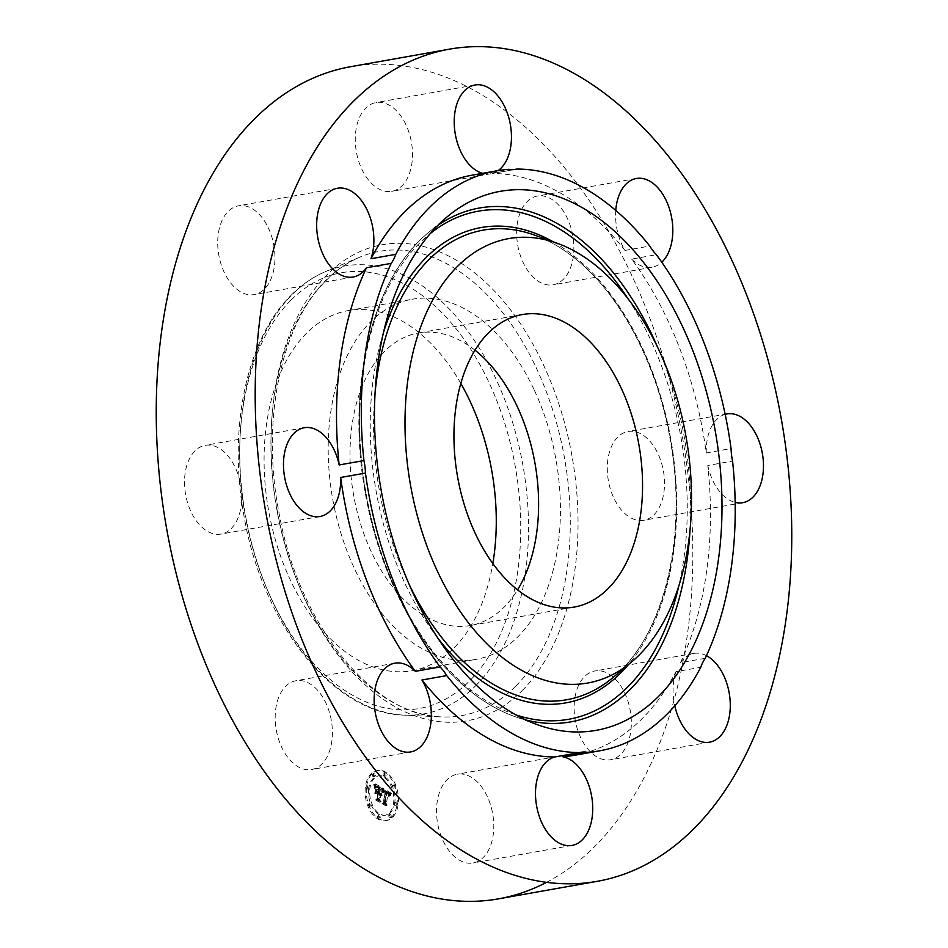 <?xml version="1.0" encoding="UTF-8"?>
<svg xmlns="http://www.w3.org/2000/svg" width="948" height="948" viewBox="0 0 948 948"><rect width="100%" height="100%" fill="white"/><g stroke="black" fill="none" stroke-linecap="round" stroke-linejoin="round"><path stroke-width="0.71" stroke-dasharray="4.74 3.56" d="M533.842 389.178A182.869 113.333 79.9 0 0 412.356 299.213A182.869 113.333 79.9 0 0 354.789 569.369A182.869 113.333 79.9 0 0 476.275 659.322A182.869 113.333 79.9 0 0 533.842 389.178M475.007 350.203A148.552 92.063 79.9 0 0 418.352 333.009A148.552 92.063 79.9 0 0 384.296 351.613A148.552 92.063 79.9 0 0 360.868 524.872A148.552 92.063 79.9 0 0 470.279 625.526A148.552 92.063 79.9 0 0 504.336 606.921A148.552 92.063 79.9 0 0 517.561 589.881M706.461 655.66A45.077 27.942 79.9 0 0 704.411 654.701A45.077 27.942 79.9 0 0 693.806 653.409A45.077 27.942 79.9 0 0 680.474 662.676L705.253 658.268M680.474 662.676A294.532 182.549 79.9 0 0 707.789 465.468L732.567 461.072M725.173 414.347A45.077 27.942 79.9 0 0 716.641 419.573A45.077 27.942 79.9 0 0 706.272 452.966A294.532 182.549 79.9 0 0 631.641 259.1L656.407 254.704M706.272 452.966L731.05 448.57M615.773 210.42A45.077 27.942 79.9 0 0 615.726 211.179A45.077 27.942 79.9 0 0 624.993 250.438A294.532 182.549 79.9 0 0 492.119 173.472L514.065 169.573M624.993 250.438L649.771 246.042M482.579 173.342A45.077 27.942 79.9 0 0 484.25 173.721L509.029 169.325M484.25 173.721A294.532 182.549 79.9 0 0 471.997 175.214M574.95 755.212A294.532 182.549 79.9 0 0 642.471 718.323A294.532 182.549 79.9 0 0 675.971 671.694L700.75 667.297M707.789 465.468A45.077 27.942 79.9 0 0 735.15 502.393M675.971 671.694A45.077 27.942 79.9 0 0 674.798 705.798M492.119 173.472A45.077 27.942 79.9 0 0 498.186 170.581M631.641 259.1A45.077 27.942 79.9 0 0 652.082 267.253A45.077 27.942 79.9 0 0 661.799 262.217M546.486 882.363A422.595 261.909 79.9 0 0 595.261 845.936A422.595 261.909 79.9 0 0 661.905 353.059A422.595 261.909 79.9 0 0 350.665 66.692M573.741 252.121A45.077 27.942 79.9 0 0 537.374 196.058A45.077 27.942 79.9 0 0 516.779 228.752A45.077 27.942 79.9 0 0 553.134 284.815A45.077 27.942 79.9 0 0 573.741 252.121M405.957 124.757A45.077 27.942 79.9 0 0 376.012 102.574A45.077 27.942 79.9 0 0 361.816 169.171A45.077 27.942 79.9 0 0 391.761 191.342A45.077 27.942 79.9 0 0 405.957 124.757M249.051 207.114A45.077 27.942 79.9 0 0 238.446 205.823A45.077 27.942 79.9 0 0 217.827 246.741A45.077 27.942 79.9 0 0 243.589 293.299A45.077 27.942 79.9 0 0 254.194 294.591A45.077 27.942 79.9 0 0 274.813 253.673A45.077 27.942 79.9 0 0 249.051 207.114M194.933 450.952A45.077 27.942 79.9 0 0 187.823 503.53A45.077 27.942 79.9 0 0 221.026 534.068A45.077 27.942 79.9 0 0 231.359 528.427A45.077 27.942 79.9 0 0 238.469 475.849A45.077 27.942 79.9 0 0 205.266 445.311A45.077 27.942 79.9 0 0 194.933 450.952M275.311 713.441A45.077 27.942 79.9 0 0 311.667 769.515A45.077 27.942 79.9 0 0 332.274 736.821A45.077 27.942 79.9 0 0 295.918 680.747A45.077 27.942 79.9 0 0 275.311 713.441M443.095 840.817A45.077 27.942 79.9 0 0 473.04 862.988A45.077 27.942 79.9 0 0 487.236 796.391A45.077 27.942 79.9 0 0 457.28 774.22A45.077 27.942 79.9 0 0 443.095 840.817M600.001 758.459A45.077 27.942 79.9 0 0 610.607 759.739A45.077 27.942 79.9 0 0 631.226 718.821A45.077 27.942 79.9 0 0 605.452 672.262A45.077 27.942 79.9 0 0 594.846 670.983A45.077 27.942 79.9 0 0 574.239 711.901A45.077 27.942 79.9 0 0 600.001 758.459M654.12 514.61A45.077 27.942 79.9 0 0 661.23 462.043A45.077 27.942 79.9 0 0 628.026 431.494A45.077 27.942 79.9 0 0 617.693 437.135A45.077 27.942 79.9 0 0 610.583 489.713A45.077 27.942 79.9 0 0 643.787 520.262A45.077 27.942 79.9 0 0 654.12 514.61M460.835 383.442A182.869 113.333 79.9 0 0 348.236 310.6A182.869 113.333 79.9 0 0 290.669 580.745A182.869 113.333 79.9 0 0 412.155 670.71A182.869 113.333 79.9 0 0 492.818 563.562M396.939 804.816A25.359 15.713 79.9 0 0 376.747 770.724A25.359 15.713 79.9 0 0 365.418 786.556A25.359 15.713 79.9 0 0 385.611 820.648A25.359 15.713 79.9 0 0 396.939 804.816M366.603 786.342A25.359 15.713 -100.1 0 1 377.932 770.511A25.359 15.713 -100.1 0 1 398.136 804.603A25.359 15.713 -100.1 0 1 386.796 820.435A25.359 15.713 -100.1 0 1 366.603 786.342M394.783 802.672A19.979 12.383 -100.1 0 1 385.86 815.15A19.979 12.383 -100.1 0 1 369.945 788.274A19.979 12.383 -100.1 0 1 378.88 775.808A19.979 12.383 -100.1 0 1 394.783 802.672M386.215 775.109A1.541 0.948 -100.1 0 1 385.528 776.068A1.541 0.948 -100.1 0 1 384.307 774.006A1.541 0.948 -100.1 0 1 384.995 773.047A1.541 0.948 -100.1 0 1 386.215 775.109M369.234 787.859A1.541 0.948 -100.1 0 1 368.547 788.819A1.541 0.948 -100.1 0 1 367.314 786.757A1.541 0.948 -100.1 0 1 368.002 785.797A1.541 0.948 -100.1 0 1 369.234 787.859M375.408 775.464A1.541 0.948 -100.1 0 1 374.721 776.424A1.541 0.948 -100.1 0 1 373.488 774.362A1.541 0.948 -100.1 0 1 374.176 773.402A1.541 0.948 -100.1 0 1 375.408 775.464M380.421 816.939A1.541 0.948 -100.1 0 1 379.733 817.899A1.541 0.948 -100.1 0 1 378.513 815.837A1.541 0.948 -100.1 0 1 379.2 814.877A1.541 0.948 -100.1 0 1 380.421 816.939M371.308 805.042A1.541 0.948 -100.1 0 1 370.621 806.001A1.541 0.948 -100.1 0 1 369.4 803.94A1.541 0.948 -100.1 0 1 370.087 802.98A1.541 0.948 -100.1 0 1 371.308 805.042M395.506 803.086A1.541 0.948 -100.1 0 1 396.193 802.126A1.541 0.948 -100.1 0 1 397.413 804.188A1.541 0.948 -100.1 0 1 396.726 805.148A1.541 0.948 -100.1 0 1 395.506 803.086M393.42 785.904A1.541 0.948 -100.1 0 1 394.107 784.944A1.541 0.948 -100.1 0 1 395.34 787.006A1.541 0.948 -100.1 0 1 394.652 787.966A1.541 0.948 -100.1 0 1 393.42 785.904M389.332 815.481A1.541 0.948 -100.1 0 1 390.019 814.522A1.541 0.948 -100.1 0 1 391.24 816.595A1.541 0.948 -100.1 0 1 390.552 817.555A1.541 0.948 -100.1 0 1 389.332 815.481M368.76 788.487A19.979 12.383 79.9 0 0 384.675 815.351A19.979 12.383 79.9 0 0 393.598 802.885A19.979 12.383 79.9 0 0 377.683 776.021A19.979 12.383 79.9 0 0 368.76 788.487M382.139 788.689L382.708 792.362L383.715 790.94L385.433 791.58L383.976 802.719L383.016 803.359L386.156 805.184L385.362 803.43L386.772 793.251L388.028 794.187L388.55 796.296L388.301 794.246L386.879 792.481L388.692 793.938L388.941 796.154L390.386 793.571L382.139 788.689L383.336 788.475L391.571 793.358L390.138 795.941L389.877 793.725L388.064 792.279L389.735 796.083L389.213 793.974L387.957 793.038L386.547 803.217L387.353 804.971L384.201 803.146L385.172 802.506L386.618 791.367L385.101 790.691L383.241 791.734L384.841 792.137L383.43 802.423L382.068 803.714L385.587 805.753L382.482 803.655L383.62 802.624L385.101 791.971L384.248 791.497L383.904 792.149L383.336 788.475M381.617 789.08L382.399 792.647L381.617 789.08L383.004 788.819L383.584 792.445L382.802 788.866M381.511 788.321L374.353 784.174L375.064 787.895L376.32 786.591L379.082 787.824L378.418 792.611L378.584 788.144L376.723 787.124L375.574 787.527L378.371 788.321L377.825 792.267L375.929 789.305L375.337 793.583L376.723 792.564L378.299 793.476L377.588 798.631L376.522 799.448L379.911 801.404L378.963 799.425L379.579 795.028L380.586 796.024L379.686 794.27L380.966 795.656L379.804 793.417L380.397 789.091L382.696 788.108L381.582 788.89L380.989 793.203L382.151 795.443L380.871 794.057L381.771 795.81L380.764 794.815L380.148 799.211L381.096 801.19L377.707 799.235L378.773 798.417L379.484 793.263L377.908 792.35L376.522 793.369L377.114 789.091L379.01 792.054L379.567 788.108L376.759 787.314L377.908 786.911L379.769 787.93L379.603 792.398L380.267 787.622L377.505 786.378L376.249 787.681L375.55 783.96L382.696 788.108M373.749 784.494L374.555 788.345L373.891 784.387L375.088 784.186L375.858 787.35L377.091 787.148M375.372 789.364L374.756 793.784L375.372 789.364L376.759 789.103L375.953 793.571L376.557 789.151M376.178 793.168L377.588 793.986L376.984 798.358L375.467 799.887L379.449 802.198L375.882 799.839L377.138 798.583L377.802 793.808L376.178 793.168L377.6 792.801L378.987 793.595L378.323 798.37L377.079 799.626L380.847 801.818L376.652 799.685L378.169 798.157L378.773 793.772L377.363 792.955M380.397 789.091L381.582 788.89M379.804 793.417L380.989 793.203M379.994 793.571L381.179 793.358M380.172 793.737L381.369 793.523M380.338 793.926L381.523 793.713M380.48 794.128L381.665 793.914M380.61 794.341L381.795 794.128M380.717 794.566L381.902 794.365M380.8 794.815L381.997 794.602M380.871 795.076L382.068 794.874M380.93 795.36L382.115 795.147M380.966 795.656L382.151 795.443M380.895 795.787L382.08 795.573M380.812 795.585L382.008 795.372M380.741 795.396L381.926 795.182M380.646 795.218L381.843 795.005M380.563 795.064L381.748 794.851M380.456 794.91L381.653 794.697M380.361 794.78L381.546 794.566M380.255 794.649L381.44 794.448M380.136 794.543L381.321 794.329M380.018 794.448L381.203 794.234M379.887 794.365L381.072 794.163M379.781 794.317L380.978 794.104M379.686 794.27L380.871 794.057M379.615 794.756L380.8 794.543M379.745 794.827L380.93 794.625M379.864 794.922L381.049 794.708M379.982 795.028L381.167 794.815M380.089 795.135L381.274 794.922M380.184 795.254L381.369 795.052M380.278 795.396L381.463 795.182M380.361 795.538L381.558 795.325M380.444 795.68L381.629 795.479M380.515 795.846L381.7 795.633M380.586 796.024L381.771 795.81M380.421 796.154L381.606 795.953M380.361 796L381.546 795.787M380.29 795.846L381.475 795.633M380.219 795.716L381.404 795.502M380.136 795.585L381.321 795.372M380.053 795.467L381.238 795.254M379.97 795.36L381.155 795.147M379.875 795.254L381.06 795.052M379.781 795.171L380.966 794.957M379.674 795.088L380.871 794.886M379.579 795.028L380.764 794.815M378.963 799.425L380.148 799.211M379.911 801.404L381.096 801.19M376.522 799.448L377.707 799.235M377.588 798.631L378.773 798.417M378.299 793.476L379.484 793.263M376.723 792.564L377.908 792.35M375.337 793.583L376.522 793.369M375.929 789.305L377.114 789.091M376.783 791.663L377.979 791.462M377.825 792.267L379.01 792.054M378.371 788.321L379.567 788.108M378.205 788.203L379.39 787.989M378.051 788.096L379.236 787.883M377.908 788.001L379.093 787.788M377.766 787.918L378.951 787.705M377.648 787.847L378.833 787.634M377.482 787.752L378.667 787.539M377.328 787.67L378.513 787.456M377.186 787.598L378.371 787.385M377.043 787.527L378.24 787.314M376.925 787.468L378.11 787.255M376.794 787.421L377.991 787.207M376.688 787.385L377.873 787.172M376.581 787.35L377.766 787.136M376.403 787.302L377.588 787.089M376.238 787.29L377.423 787.089M376.072 787.314L377.257 787.101M375.74 787.433L378.145 786.994M375.574 787.527L376.759 787.314M375.681 787.373L376.877 787.16M375.811 787.243L376.996 787.03M375.953 787.148L377.15 786.947M376.119 787.101L377.304 786.887M376.309 787.077L377.494 786.864M376.498 787.089L377.695 786.876M376.723 787.124L377.908 786.911M377.209 787.314L378.394 787.113M377.482 787.468L378.667 787.255M378.039 787.8L379.224 787.587M378.216 787.907L379.401 787.693M378.584 788.144L379.769 787.93M378.003 792.374L379.188 792.161M378.418 792.611L379.603 792.398M379.082 787.824L380.267 787.622M378.833 787.693L380.018 787.48M378.157 787.314L379.342 787.101M377.766 787.077L378.951 786.864M377.565 786.959L378.75 786.745M377.363 786.864L378.56 786.65M377.186 786.781L378.371 786.567M377.008 786.71L378.205 786.496M376.854 786.65L378.039 786.449M376.7 786.615L377.885 786.402M376.557 786.591L377.754 786.378M376.439 786.591L377.624 786.378M376.32 786.591L377.505 786.378M376.214 786.615L377.399 786.402M376.107 786.662L377.292 786.449M376.001 786.721L377.197 786.508M375.894 786.793L377.091 786.579M375.787 786.899L376.972 786.686M375.669 787.018L376.866 786.804M375.562 787.148L376.747 786.935M375.444 787.302L376.629 787.101M375.313 787.48L376.498 787.278M375.195 787.681L376.38 787.468M375.064 787.895L376.249 787.681M374.934 786.781L376.119 786.567M374.91 786.591L376.095 786.378M374.887 786.413L376.072 786.212M374.851 786.259L376.048 786.046M374.804 785.975L376.001 785.762M374.756 785.726L375.953 785.513M374.697 785.454L375.882 785.24M374.661 785.3L375.846 785.086M374.626 785.134L375.811 784.92M374.579 784.968L375.764 784.754M374.353 784.174L375.55 783.96M390.386 793.571L391.571 793.358M390.209 793.843L391.406 793.63M390.055 794.116L391.24 793.903M389.901 794.388L391.086 794.175M389.746 794.661L390.943 794.448M389.616 794.922L390.801 794.708M389.486 795.182L390.671 794.969M389.355 795.443L390.54 795.23M389.237 795.704L390.422 795.49M389.13 795.953L390.315 795.739M388.941 796.154L390.138 795.941M388.964 795.905L390.149 795.692M388.976 795.656L390.173 795.443M388.988 795.419L390.173 795.218M388.976 795.206L390.173 794.993M388.964 794.993L390.149 794.78M388.941 794.791L390.138 794.578M388.917 794.602L390.102 794.388M388.87 794.424L390.055 794.211M388.822 794.246L390.007 794.033M388.763 794.092L389.948 793.879M388.692 793.938L389.877 793.725M388.609 793.796L389.794 793.583M388.514 793.654L389.711 793.44M388.419 793.523L389.604 793.31M388.301 793.393L389.486 793.18M388.17 793.263L389.367 793.049M388.04 793.144L389.225 792.931M387.886 793.026L389.071 792.812M387.732 792.919L388.917 792.706M387.554 792.812L388.739 792.599M387.424 792.741L388.609 792.528M387.294 792.67L388.479 792.457M387.163 792.611L388.348 792.398M387.021 792.54L388.206 792.338M386.879 792.481L388.064 792.279M386.891 793.026L388.076 792.824M387.305 793.263L388.49 793.049M387.448 793.358L388.644 793.144M387.59 793.452L388.787 793.239M387.72 793.547L388.917 793.346M387.851 793.654L389.036 793.452M387.957 793.772L389.142 793.559M388.064 793.879L389.249 793.677M388.147 793.997L389.332 793.796M388.23 794.128L389.415 793.914M388.301 794.246L389.486 794.045M388.407 794.519L389.604 794.317M388.455 794.673L389.64 794.46M388.49 794.839L389.675 794.625M388.526 795.005L389.711 794.803M388.55 795.194L389.735 794.981M388.561 795.396L389.746 795.182M388.573 795.597L389.758 795.384M388.573 795.822L389.758 795.609M388.561 796.047L389.746 795.834M388.55 796.296L389.735 796.083M388.372 796.19L389.557 795.976M388.384 795.976L389.569 795.763M388.396 795.775L389.581 795.562M388.396 795.585L389.581 795.372M388.384 795.408L389.569 795.194M388.372 795.23L389.557 795.028M388.325 794.922L389.521 794.708M388.265 794.649L389.45 794.436M388.159 794.412L389.344 794.199M388.028 794.187L389.213 793.974M387.945 794.08L389.13 793.867M387.851 793.986L389.047 793.772M387.756 793.879L388.941 793.677M387.649 793.784L388.834 793.583M387.531 793.701L388.716 793.488M387.4 793.606L388.585 793.405M387.258 793.523L388.455 793.31M386.772 793.251L387.957 793.038M385.362 803.43L386.547 803.217M386.156 805.184L387.353 804.971M383.016 803.359L384.201 803.146M383.976 802.719L385.172 802.506M385.433 791.58L386.618 791.367M383.241 791.734L385.007 791.153L386.286 791.758L384.805 802.411L383.667 803.442L386.772 805.539L383.253 803.501L384.615 802.209L386.026 791.924L385.326 791.544L386.5 791.284M385.184 791.414L386.381 791.201M385.066 791.331L386.251 791.118M384.947 791.26L386.132 791.047M384.817 791.177L386.002 790.976M384.675 791.106L385.86 790.893M384.533 791.035L385.718 790.822M384.39 790.976L385.575 790.774M384.26 790.94L385.457 790.727M384.141 790.916L385.326 790.703M384.023 790.905L385.22 790.691M383.916 790.905L385.101 790.691M383.81 790.916L385.007 790.703M383.715 790.94L384.912 790.727M383.632 790.976L384.817 790.774M383.549 791.035L384.734 790.822M383.466 791.106L384.651 790.893M383.383 791.201L384.568 790.988M383.3 791.296L384.485 791.094M383.217 791.426L384.402 791.213M383.134 791.556L384.331 791.343M383.063 791.71L385.433 791.284M382.98 791.876L384.177 791.663M382.909 792.066L384.094 791.853M382.838 792.267L384.023 792.054M382.708 792.362L383.904 792.149M382.696 792.137L383.881 791.935M382.684 791.935L384.426 791.521M382.66 791.722L383.845 791.521M382.648 791.533L385.007 791.153M382.625 791.331L383.81 791.13M382.601 791.153L383.786 790.94M382.577 790.964L383.762 790.762M382.554 790.798L383.739 790.585M382.518 790.632L383.703 790.419M382.494 790.466L383.679 790.253M382.174 788.855L383.359 788.653M375.574 789.317L376.759 789.103M374.958 793.737L376.155 793.523M374.756 793.784L375.953 793.571M381.807 789.032L383.004 788.819M381.878 789.269L383.075 789.056M381.949 789.53L383.134 789.317M382.02 789.814L383.205 789.601M382.08 790.122L383.265 789.909M382.139 790.466L383.324 790.253M382.198 790.833L383.383 790.62M382.245 791.225L383.43 791.011M382.293 791.639L383.49 791.426M382.34 792.078L383.537 791.864M382.399 792.647L383.584 792.445M382.21 792.635L383.395 792.433M382.163 792.173L383.348 791.959M382.103 791.734L383.3 791.521M382.056 791.319L383.241 791.106M381.997 790.928L383.182 790.715M381.937 790.549L383.134 790.348M381.878 790.205L383.075 790.004M381.819 789.885L383.004 789.684M381.76 789.589L382.945 789.388M381.689 789.329L382.874 789.115M373.891 784.387L375.088 784.186M374.673 787.563L375.858 787.35L375.906 788.072L374.934 784.28M374.045 784.814L375.23 784.6M374.176 785.228L375.372 785.015M374.294 785.643L375.491 785.43M374.401 786.034L375.586 785.833M374.496 786.425L375.681 786.224M374.567 786.816L375.752 786.603M374.626 787.196L375.811 786.982M374.709 787.93L375.894 787.717M374.721 788.286L375.906 788.072M374.555 788.345L375.74 788.132M374.531 788.025L375.728 787.812M374.507 787.681L375.692 787.48M374.46 787.338L375.645 787.124M374.401 786.97L375.586 786.757M374.33 786.591L375.515 786.39M374.235 786.2L375.42 785.987M374.14 785.797L375.325 785.584M374.022 785.382L375.207 785.169M373.891 784.944L375.076 784.731M383.288 791.663L384.473 791.45M384.13 791.758L385.054 791.473M383.371 791.544L384.568 791.331M383.478 791.45L384.663 791.236M383.584 791.39L384.769 791.177M383.703 791.355L384.888 791.153M383.976 791.39L385.161 791.177M384.153 791.462L385.338 791.248M384.355 791.544L385.54 791.343M384.473 791.604L385.658 791.402M384.592 791.675L385.789 791.462M384.722 791.746L385.919 791.533M385.101 791.971L386.286 791.758M383.62 802.624L384.805 802.411M382.482 803.655L383.667 803.442M385.777 805.563L386.974 805.362M385.587 805.753L386.772 805.539M382.068 803.714L383.253 803.501M383.43 802.423L384.615 802.209M384.841 792.137L386.026 791.924M384.746 792.066L385.931 791.853M384.651 792.007L385.836 791.793M384.544 791.947L385.741 791.734M384.414 791.864L385.599 791.651M384.272 791.805L385.457 791.592M383.999 791.71L385.184 791.497M383.739 791.675L384.924 791.462M383.608 791.675L384.793 791.462M383.478 791.675L384.675 791.473M383.359 791.699L384.544 791.497M376.415 793.014L377.6 792.801M377.802 793.808L378.987 793.595M377.138 798.583L378.323 798.37M375.882 799.839L377.079 799.626M379.662 802.02L380.847 801.818M379.449 802.198L380.634 801.984M375.467 799.887L376.652 799.685M376.984 798.358L378.169 798.157M377.588 793.986L378.773 793.772M383.122 774.22A1.541 0.948 79.9 0 0 384.343 776.282A1.541 0.948 79.9 0 0 385.03 775.322A1.541 0.948 79.9 0 0 383.81 773.26A1.541 0.948 79.9 0 0 383.122 774.22M366.129 786.97A1.541 0.948 79.9 0 0 367.35 789.032A1.541 0.948 79.9 0 0 368.037 788.072A1.541 0.948 79.9 0 0 366.817 786.01A1.541 0.948 79.9 0 0 366.129 786.97M372.303 774.575A1.541 0.948 79.9 0 0 373.536 776.637A1.541 0.948 79.9 0 0 374.223 775.677A1.541 0.948 79.9 0 0 372.991 773.615A1.541 0.948 79.9 0 0 372.303 774.575M377.328 816.05A1.541 0.948 79.9 0 0 378.548 818.112A1.541 0.948 79.9 0 0 379.236 817.152A1.541 0.948 79.9 0 0 378.015 815.09A1.541 0.948 79.9 0 0 377.328 816.05M368.203 804.153A1.541 0.948 79.9 0 0 369.436 806.215A1.541 0.948 79.9 0 0 370.123 805.255A1.541 0.948 79.9 0 0 368.891 803.193A1.541 0.948 79.9 0 0 368.203 804.153M396.228 804.402A1.541 0.948 79.9 0 0 395.008 802.34A1.541 0.948 79.9 0 0 394.321 803.3A1.541 0.948 79.9 0 0 395.541 805.362A1.541 0.948 79.9 0 0 396.228 804.402M394.143 787.219A1.541 0.948 79.9 0 0 392.922 785.157A1.541 0.948 79.9 0 0 392.235 786.117A1.541 0.948 79.9 0 0 393.456 788.179A1.541 0.948 79.9 0 0 394.143 787.219M390.055 816.797A1.541 0.948 79.9 0 0 388.822 814.735A1.541 0.948 79.9 0 0 388.135 815.695A1.541 0.948 79.9 0 0 389.367 817.757A1.541 0.948 79.9 0 0 390.055 816.797M571.158 255.356A238.481 147.805 -100.1 0 1 674.526 468.265A238.481 147.805 -100.1 0 1 613.024 677.512C662.984 637.388 687.584 539.471 670.9 443.747C658.256 364.648 618.961 290.882 570.767 255.154C558.917 246.207 546.818 239.512 534.482 235.068A238.481 147.805 -100.1 0 1 571.158 255.356M409.24 584.608A238.481 147.805 -100.1 0 1 375.124 392.448M437.834 638.146A241.408 149.618 -100.1 0 1 383.549 332.333M553.158 241.787A241.408 149.618 -100.1 0 1 570.234 253.057A241.408 149.618 -100.1 0 1 628.251 664.773M515.795 714.851A258.022 159.916 -100.1 0 1 473.502 691.993A258.022 159.916 -100.1 0 1 361.461 459.59A258.022 159.916 -100.1 0 1 430.345 233.481M627.92 298.632A258.022 159.916 -100.1 0 1 678.875 585.674M657.628 347.276A260.949 161.729 -100.1 0 1 690.025 529.778M525.832 719.959A260.949 161.729 -100.1 0 1 514.563 716.487L514.563 716.487A260.949 161.729 -100.1 0 1 474.427 694.292A260.949 161.729 -100.1 0 1 361.318 461.332A260.949 161.729 -100.1 0 1 428.615 232.367L428.615 232.367A260.949 161.729 -100.1 0 1 438.012 225.233M290.752 300.409A221.382 137.211 79.9 0 0 271.815 599.717A221.382 137.211 79.9 0 0 469.639 680.889A221.382 137.211 79.9 0 0 488.576 381.582A221.382 137.211 79.9 0 0 290.752 300.409M476.014 685.392A227.437 140.956 79.9 0 0 506.872 405.365A227.437 140.956 79.9 0 0 325.425 271.638L325.425 271.638A227.437 140.956 79.9 0 0 292.233 294.52A227.437 140.956 79.9 0 0 251.978 544.65A227.437 140.956 79.9 0 0 404.156 715.136L404.156 715.136A227.437 140.956 79.9 0 0 476.014 685.392M515.854 686.068A235.756 146.122 79.9 0 0 547.849 395.79A235.756 146.122 79.9 0 0 359.766 257.169L359.766 257.169A235.756 146.122 79.9 0 0 325.354 280.881A235.756 146.122 79.9 0 0 283.63 540.17A235.756 146.122 79.9 0 0 441.365 716.901L441.365 716.901A235.756 146.122 79.9 0 0 515.854 686.068M522.218 690.582A241.811 149.867 79.9 0 0 542.908 363.653A241.811 149.867 79.9 0 0 326.823 274.991A241.811 149.867 79.9 0 0 306.133 601.921A241.811 149.867 79.9 0 0 522.218 690.582M377.671 787.575L378.856 787.361M377.861 787.681L379.046 787.48M378.382 788.025L379.579 787.812M375.041 787.658L376.226 787.444M375.005 787.421L376.202 787.207M374.981 787.196L376.166 786.982M374.958 786.982L376.143 786.769M374.531 784.778L375.716 784.565M374.472 784.589L375.657 784.375M374.413 784.387L375.609 784.174M574.215 607.075L470.279 625.526M522.289 314.558L418.352 333.009M537.326 724.687L514.563 716.487C500.698 711.486 487.189 704.02 474.036 694.09C421.86 655.281 379.816 577.308 365.3 493.019C345.736 387.424 371.948 278.12 428.615 232.367L447.172 216.831M636.333 178.485L537.374 196.058M474.96 85.012L376.012 102.574M337.393 188.261L238.446 205.823M319.974 516.506L221.026 534.068M410.626 751.942L311.667 769.515M571.988 845.426L473.04 862.988M709.554 742.177L610.607 759.739M726.974 413.932L628.026 431.494M693.806 653.409L594.846 670.983M581.017 752.262L457.28 774.22M394.866 663.185L295.918 680.747M304.213 427.738L205.266 445.311M353.154 277.017L254.194 294.591M515.487 169.384L391.761 191.342M652.082 267.253L553.134 284.815M742.734 502.689L643.787 520.262M412.155 670.71L476.275 659.322M291.143 295.243C301.535 284.791 312.959 276.923 325.425 271.638L359.766 257.169C347.809 262.205 336.694 269.872 326.432 280.158C281.094 324.109 260.83 420.639 278.973 512.619C298.419 624.531 373.216 716.332 441.365 716.901L404.156 715.136C332.807 713.571 261.755 622.753 243.837 515.06C227.864 428.626 246.693 338.803 291.143 295.243M348.236 310.6L412.356 299.213M376.747 770.724L377.932 770.511M385.611 820.648L386.796 820.435M384.675 815.351L385.86 815.15M377.683 776.021L378.88 775.808M384.343 776.282L385.528 776.068M383.81 773.26L384.995 773.047M367.35 789.032L368.547 788.819M366.817 786.01L368.002 785.797M373.536 776.637L374.721 776.424M372.991 773.615L374.176 773.402M378.548 818.112L379.733 817.899M378.015 815.09L379.2 814.877M369.436 806.215L370.621 806.001M368.891 803.193L370.087 802.98M395.008 802.34L396.193 802.126M395.541 805.362L396.726 805.148M392.922 785.157L394.107 784.944M393.456 788.179L394.652 787.966M388.822 814.735L390.019 814.522M389.367 817.757L390.552 817.555"/><path stroke-width="1.42" d="M517.561 589.881A148.552 92.063 79.9 0 0 475.007 350.203M488.232 333.163A148.552 92.063 79.9 0 0 464.804 506.422A148.552 92.063 79.9 0 0 574.215 607.075A148.552 92.063 79.9 0 0 608.272 588.471A148.552 92.063 79.9 0 0 631.7 415.224A148.552 92.063 79.9 0 0 522.289 314.558A148.552 92.063 79.9 0 0 488.232 333.163M504.537 659.168A225.695 139.877 79.9 0 0 631.581 661.977A225.695 139.877 79.9 0 0 689.789 463.951A225.695 139.877 79.9 0 0 591.967 262.466A225.695 139.877 79.9 0 0 557.258 243.269A225.695 139.877 79.9 0 0 407.474 382.933A225.695 139.877 79.9 0 0 504.537 659.168M495.235 701.402A273.735 169.656 79.9 0 0 537.326 724.687A273.735 169.656 79.9 0 0 718.999 555.279A273.735 169.656 79.9 0 0 601.269 220.244A273.735 169.656 79.9 0 0 447.172 216.831A273.735 169.656 79.9 0 0 376.581 457.019A273.735 169.656 79.9 0 0 495.235 701.402M705.253 658.268A294.532 182.549 79.9 0 0 732.567 461.072A45.077 27.942 79.9 0 1 731.05 448.57A294.532 182.549 79.9 0 0 656.407 254.704A45.077 27.942 79.9 0 1 649.771 246.042A294.532 182.549 79.9 0 0 516.897 169.064A45.077 27.942 79.9 0 1 515.487 169.384A45.077 27.942 79.9 0 1 509.029 169.325A294.532 182.549 79.9 0 0 496.776 170.818A294.532 182.549 79.9 0 0 429.254 207.719A294.532 182.549 79.9 0 0 395.754 254.337A45.077 27.942 79.9 0 1 391.251 263.366A294.532 182.549 79.9 0 0 363.937 460.562A45.077 27.942 79.9 0 1 365.454 473.076A294.532 182.549 79.9 0 0 440.097 666.942A45.077 27.942 79.9 0 1 446.733 675.604A294.532 182.549 79.9 0 0 579.607 752.57A45.077 27.942 79.9 0 1 581.017 752.262A45.077 27.942 79.9 0 1 587.476 752.309A294.532 182.549 79.9 0 0 599.729 750.816A294.532 182.549 79.9 0 0 667.25 713.927A294.532 182.549 79.9 0 0 700.75 667.297A45.077 27.942 79.9 0 1 705.253 658.268M514.065 169.573L516.897 169.064M496.776 170.818L471.997 175.214A294.532 182.549 79.9 0 0 404.476 212.115A294.532 182.549 79.9 0 0 370.976 258.733L395.754 254.337M370.976 258.733A45.077 27.942 79.9 0 0 347.999 189.541A45.077 27.942 79.9 0 0 337.393 188.261A45.077 27.942 79.9 0 0 316.774 229.179A45.077 27.942 79.9 0 0 342.548 275.738A45.077 27.942 79.9 0 0 353.154 277.017A45.077 27.942 79.9 0 0 366.473 267.763A294.532 182.549 79.9 0 0 339.159 464.958L363.937 460.562M366.473 267.763L391.251 263.366M339.159 464.958A45.077 27.942 79.9 0 0 304.213 427.738A45.077 27.942 79.9 0 0 293.88 433.39A45.077 27.942 79.9 0 0 286.77 485.957A45.077 27.942 79.9 0 0 319.974 516.506A45.077 27.942 79.9 0 0 330.307 510.865A45.077 27.942 79.9 0 0 340.676 477.472A294.532 182.549 79.9 0 0 415.319 671.338L440.097 666.942M340.676 477.472L365.454 473.076M415.319 671.338A45.077 27.942 79.9 0 0 394.866 663.185A45.077 27.942 79.9 0 0 374.259 695.879A45.077 27.942 79.9 0 0 410.626 751.942A45.077 27.942 79.9 0 0 431.221 719.248A45.077 27.942 79.9 0 0 421.955 680L446.733 675.604M421.955 680A294.532 182.549 79.9 0 0 554.829 756.966L579.607 752.57M554.829 756.966A45.077 27.942 79.9 0 0 542.043 823.243A45.077 27.942 79.9 0 0 571.988 845.426A45.077 27.942 79.9 0 0 586.184 778.829A45.077 27.942 79.9 0 0 562.697 756.705L587.476 752.309M562.697 756.705A294.532 182.549 79.9 0 0 574.95 755.212L599.729 750.816M352.739 102.064A422.595 261.909 79.9 0 0 286.095 594.941A422.595 261.909 79.9 0 0 597.335 881.308A422.595 261.909 79.9 0 0 694.209 828.362A422.595 261.909 79.9 0 0 760.865 335.497A422.595 261.909 79.9 0 0 449.613 49.13A422.595 261.909 79.9 0 0 352.739 102.064M735.15 502.393A45.077 27.942 79.9 0 0 742.734 502.689A45.077 27.942 79.9 0 0 753.067 497.048A45.077 27.942 79.9 0 0 760.178 444.47A45.077 27.942 79.9 0 0 726.974 413.932A45.077 27.942 79.9 0 0 725.173 414.347M674.798 705.798A45.077 27.942 79.9 0 0 698.949 740.886A45.077 27.942 79.9 0 0 709.554 742.177A45.077 27.942 79.9 0 0 730.244 702.871A45.077 27.942 79.9 0 0 706.461 655.66M498.186 170.581A45.077 27.942 79.9 0 0 504.905 107.183A45.077 27.942 79.9 0 0 474.96 85.012A45.077 27.942 79.9 0 0 460.764 151.609A45.077 27.942 79.9 0 0 482.579 173.342M661.799 262.217A45.077 27.942 79.9 0 0 672.689 234.559A45.077 27.942 79.9 0 0 636.333 178.485A45.077 27.942 79.9 0 0 615.773 210.42M449.613 49.13L350.665 66.692A422.595 261.909 79.9 0 0 253.791 119.638A422.595 261.909 79.9 0 0 187.135 612.503A422.595 261.909 79.9 0 0 498.387 898.87A422.595 261.909 79.9 0 0 546.486 882.363M492.818 563.562A182.869 113.333 79.9 0 0 469.722 400.554A182.869 113.333 79.9 0 0 460.835 383.442M631.581 661.977L613.024 677.512A238.481 147.805 -100.1 0 1 478.776 674.549A238.481 147.805 -100.1 0 1 409.24 584.608M375.124 392.448A238.481 147.805 -100.1 0 1 534.482 235.068L557.258 243.269M628.251 664.773A241.408 149.618 -100.1 0 1 476.726 677.382A241.408 149.618 -100.1 0 1 437.834 638.146M383.549 332.333A241.408 149.618 -100.1 0 1 553.158 241.787M430.345 233.481A258.022 159.916 -100.1 0 1 573.445 238.446A258.022 159.916 -100.1 0 1 627.92 298.632M678.875 585.674A258.022 159.916 -100.1 0 1 515.795 714.851M438.012 225.233A260.949 161.729 -100.1 0 1 575.507 235.614A260.949 161.729 -100.1 0 1 657.628 347.276M690.025 529.778A260.949 161.729 -100.1 0 1 525.832 719.959M498.387 898.87L597.335 881.308"/></g></svg>
